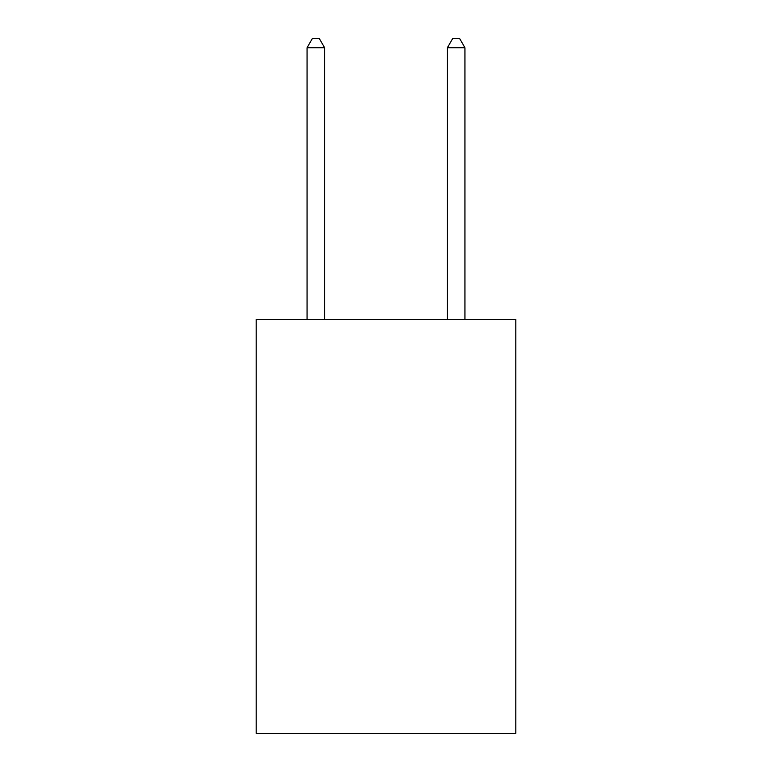 <?xml version="1.0" encoding="UTF-8"?>
<svg xmlns="http://www.w3.org/2000/svg" width="772" height="772" viewBox="0 0 772 772"><rect width="100%" height="100%" fill="white"/><g stroke="black" fill="none" stroke-linecap="round" stroke-linejoin="round"><path stroke-width="1.16" d="M515.812 319.415L515.812 733.4L256.188 733.4L256.188 319.415L515.812 319.415M324.607 319.415L324.607 47.719L307.063 47.719L307.063 319.415M307.063 47.719L312.322 38.6L319.338 38.6L324.607 47.719M464.937 319.415L464.937 47.719L447.393 47.719L447.393 319.415M447.393 47.719L452.662 38.6L459.678 38.6L464.937 47.719"/></g></svg>
